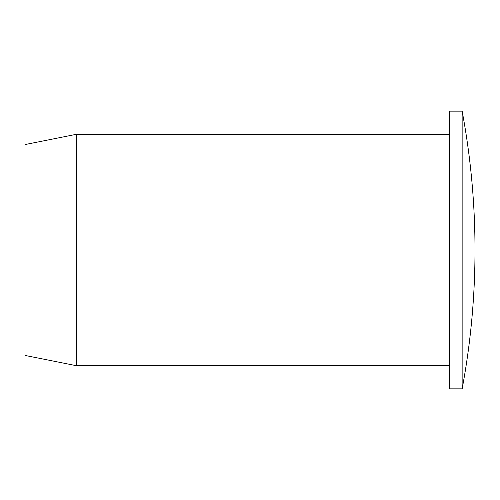 <?xml version="1.0" encoding="UTF-8"?>
<svg xmlns="http://www.w3.org/2000/svg" width="500" height="500" viewBox="0 0 500 500"><rect width="100%" height="100%" fill="white"/><g stroke="black" fill="none" stroke-linecap="round" stroke-linejoin="round"><path stroke-width="0.75" d="M449.288 250L449.288 111.144L462.144 111.144L462.144 388.856L449.288 388.856L449.288 250M462.144 388.856A756.256 756.256 0 0 0 462.144 111.144M449.288 365.712L76.431 365.712L76.431 134.288L449.288 134.288M76.431 134.288L25 144.569L25 355.431L76.431 365.712"/></g></svg>

